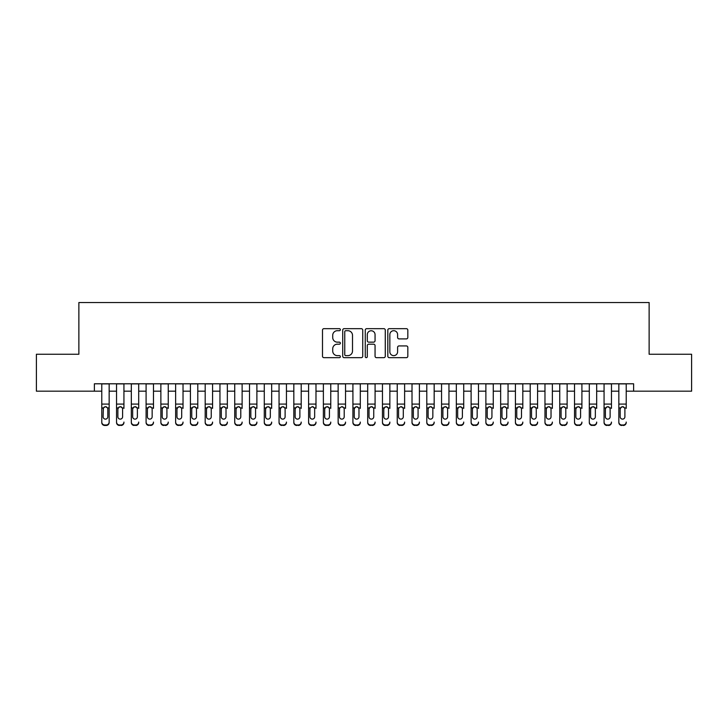 <?xml version="1.0" encoding="UTF-8"?>
<svg xmlns="http://www.w3.org/2000/svg" width="728" height="728" viewBox="0 0 728 728"><rect width="100%" height="100%" fill="white"/><g stroke="black" fill="none" stroke-linecap="round" stroke-linejoin="round"><path stroke-width="1.09" d="M340.367 329.684A1.019 1.019 0 0 0 339.348 328.665L323.942 328.665A1.447 1.447 0 0 0 322.495 330.121L322.495 356.219A1.447 1.447 0 0 0 323.942 357.666L339.348 357.666A1.019 1.019 0 0 0 340.367 356.656A1.019 1.019 0 0 0 339.348 355.637L337.355 355.637A4.641 4.641 0 0 1 332.714 350.996L332.714 348.821A4.641 4.641 0 0 1 337.355 344.18L339.348 344.18A1.019 1.019 0 0 0 340.367 343.17A1.019 1.019 0 0 0 339.348 342.151L337.355 342.151A4.641 4.641 0 0 1 332.714 337.51L332.714 335.335A4.641 4.641 0 0 1 337.355 330.703L339.348 330.703A1.019 1.019 0 0 0 340.367 329.684M406.379 338.893A1.447 1.447 0 0 0 407.826 337.437L407.826 330.121A1.447 1.447 0 0 0 406.379 328.665L389.271 328.665A1.447 1.447 0 0 0 387.815 330.121L387.815 356.219A1.447 1.447 0 0 0 389.271 357.666L406.379 357.666A1.447 1.447 0 0 0 407.826 356.219L407.826 347.374A1.447 1.447 0 0 0 406.379 345.927L399.053 345.927A1.447 1.447 0 0 0 397.606 347.374L397.606 351.761A3.877 3.877 0 0 1 393.73 355.637A3.877 3.877 0 0 1 389.844 351.761L389.844 334.58A3.877 3.877 0 0 1 393.73 330.703A3.877 3.877 0 0 1 397.606 334.58L397.606 337.437A1.447 1.447 0 0 0 399.053 338.893L406.379 338.893M94.385 391.182L36.4 391.182L36.4 354.254L78.87 354.254L78.87 302.539L649.13 302.539L649.13 354.254L691.6 354.254L691.6 391.182L633.615 391.182L633.615 383.793L94.385 383.793L94.385 391.182L101.774 391.182M362.735 330.121A1.447 1.447 0 0 0 361.279 328.665L344.171 328.665A1.447 1.447 0 0 0 342.724 330.121L342.724 356.219A1.447 1.447 0 0 0 344.171 357.666L361.279 357.666A1.447 1.447 0 0 0 362.735 356.219L362.735 330.121M366.721 328.665L383.829 328.665A1.447 1.447 0 0 1 385.276 330.121L385.276 356.219A1.447 1.447 0 0 1 383.829 357.666L376.503 357.666A1.447 1.447 0 0 1 375.056 356.219L375.056 345.636A1.447 1.447 0 0 0 373.61 344.18L368.75 344.18A1.447 1.447 0 0 0 367.303 345.636L367.303 356.656A1.019 1.019 0 0 1 366.284 357.666A1.019 1.019 0 0 1 365.265 356.656L365.265 330.121A1.447 1.447 0 0 1 366.721 328.665M109.155 391.182L116.544 391.182M123.933 391.182L131.322 391.182M138.702 391.182L146.091 391.182M153.481 391.182L160.87 391.182M168.25 391.182L175.639 391.182M183.028 391.182L190.408 391.182M197.798 391.182L205.187 391.182M212.576 391.182L219.956 391.182M227.345 391.182L234.734 391.182M242.124 391.182L249.504 391.182M256.893 391.182L264.282 391.182M271.662 391.182L279.051 391.182M286.441 391.182L293.83 391.182M301.21 391.182L308.599 391.182M315.988 391.182L323.378 391.182M330.758 391.182L338.147 391.182M345.536 391.182L352.916 391.182M360.305 391.182L367.695 391.182M375.084 391.182L382.464 391.182M389.853 391.182L397.242 391.182M404.622 391.182L412.012 391.182M419.401 391.182L426.79 391.182M434.17 391.182L441.559 391.182M448.949 391.182L456.338 391.182M463.718 391.182L471.107 391.182M478.496 391.182L485.876 391.182M493.265 391.182L500.655 391.182M508.044 391.182L515.424 391.182M522.813 391.182L530.202 391.182M537.592 391.182L544.972 391.182M552.361 391.182L559.75 391.182M567.13 391.182L574.519 391.182M581.909 391.182L589.298 391.182M596.678 391.182L604.067 391.182M611.456 391.182L618.846 391.182M626.226 391.182L633.615 391.182M345.764 330.703A1.019 1.019 0 0 0 344.754 331.713L344.754 354.627A1.019 1.019 0 0 0 345.764 355.637L347.866 355.637A4.641 4.641 0 0 0 352.507 350.996L352.507 335.335A4.641 4.641 0 0 0 347.866 330.703L345.764 330.703M375.056 334.653A3.877 3.877 0 0 0 371.18 330.767A3.877 3.877 0 0 0 367.303 334.653L367.303 340.704A1.447 1.447 0 0 0 368.75 342.151L373.61 342.151A1.447 1.447 0 0 0 375.056 340.704L375.056 334.653M101.774 408.381L101.774 422.067A2.958 2.93 -0 0 0 104.723 424.997L106.206 424.997A2.958 2.93 -0 0 0 109.155 422.067L109.155 422.522A2.958 2.93 180 0 1 106.206 425.461L106.206 424.997M107.826 416.789L107.826 409.009L107.826 416.789A2.366 2.348 180 0 1 105.469 419.128A2.366 2.348 180 0 0 107.826 416.789M103.103 417.253L103.103 416.789A2.366 2.348 180 0 0 105.469 419.128M104.231 406.979L103.103 408.827M106.698 406.979L105.469 406.634L107.571 407.917L107.826 409.009M109.155 383.793L109.155 422.067M101.774 383.793L101.774 422.522A2.958 2.93 180 0 0 104.723 425.461L106.206 425.461M101.774 407.917L103.367 407.917L103.103 416.789M103.367 407.917L105.469 406.634M116.544 383.793L116.544 422.067A2.958 2.93 -0 0 0 119.501 424.997L120.975 424.997A2.958 2.93 -0 0 0 123.933 422.067L123.933 422.522A2.958 2.93 180 0 1 120.975 425.461L120.975 424.997M123.933 408.381L123.933 383.793M122.604 416.789L122.604 409.009L122.604 416.789A2.366 2.348 180 0 1 120.238 419.128A2.366 2.348 180 0 0 122.604 416.789M117.872 417.253L117.872 416.789A2.366 2.348 180 0 0 120.238 419.128A2.366 2.348 180 0 1 117.872 416.789L117.872 408.827M119.01 406.979L117.872 409.009L118.136 407.917L120.238 406.634L122.34 407.917L122.604 409.009M121.476 406.979L120.238 406.634M131.322 383.793L131.322 422.067A2.958 2.93 -0 0 0 134.271 424.997L135.754 424.997A2.958 2.93 -0 0 0 138.702 422.067L138.702 422.522A2.958 2.93 180 0 1 135.754 425.461L135.754 424.997M138.702 408.381L138.702 383.793M137.374 416.789L137.374 409.009L137.374 416.789A2.366 2.348 180 0 1 135.017 419.128A2.366 2.348 180 0 0 137.374 416.789M132.651 417.253L132.651 416.789A2.366 2.348 180 0 0 135.017 419.128A2.366 2.348 180 0 1 132.651 416.789L132.651 408.827M133.779 406.979L132.651 409.009L132.915 407.917L135.017 406.634L137.119 407.917L137.374 409.009M136.245 406.979L135.017 406.634M146.091 383.793L146.091 422.067A2.958 2.93 -0 0 0 149.049 424.997L150.523 424.997A2.958 2.93 -0 0 0 153.481 422.067L153.481 422.522A2.958 2.93 180 0 1 150.523 425.461L150.523 424.997M153.481 408.381L153.481 383.793M152.152 416.789L152.152 409.009L152.152 416.789A2.366 2.348 180 0 1 149.786 419.128A2.366 2.348 180 0 0 152.152 416.789M147.42 417.253L147.42 416.789A2.366 2.348 180 0 0 149.786 419.128A2.366 2.348 180 0 1 147.42 416.789L147.42 408.827M148.548 406.979L147.42 409.009L147.684 407.917L149.786 406.634L151.888 407.917L152.152 409.009M151.024 406.979L149.786 406.634M160.87 383.793L160.87 422.067A2.958 2.93 -0 0 0 163.818 424.997L165.302 424.997A2.958 2.93 -0 0 0 168.25 422.067L168.25 422.522A2.958 2.93 180 0 1 165.302 425.461L165.302 424.997M168.25 408.381L168.25 383.793M166.921 416.789L166.921 409.009L166.921 416.789A2.366 2.348 180 0 1 164.555 419.128A2.366 2.348 180 0 0 166.921 416.789M162.198 417.253L162.198 416.789A2.366 2.348 180 0 0 164.555 419.128A2.366 2.348 180 0 1 162.198 416.789L162.198 408.827M163.327 406.979L162.198 409.009L162.453 407.917L164.555 406.634L166.657 407.917L166.921 409.009M165.793 406.979L164.555 406.634M119.501 424.997L120.975 425.461M119.501 425.461A2.958 2.93 180 0 1 116.544 422.522L116.544 422.067M134.271 424.997L135.754 425.461M134.271 425.461A2.958 2.93 180 0 1 131.322 422.522L131.322 422.067M149.049 424.997L150.523 425.461M149.049 425.461A2.958 2.93 180 0 1 146.091 422.522L146.091 422.067M163.818 424.997L165.302 425.461M163.818 425.461A2.958 2.93 180 0 1 160.87 422.522L160.87 422.067M175.639 383.793L175.639 422.067A2.958 2.93 -0 0 0 178.597 424.997L180.071 424.997A2.958 2.93 -0 0 0 183.028 422.067L183.028 422.522A2.958 2.93 180 0 1 180.071 425.461L180.071 424.997M183.028 408.381L183.028 383.793M181.7 416.789L181.7 409.009L181.7 416.789A2.366 2.348 180 0 1 179.334 419.128A2.366 2.348 180 0 0 181.7 416.789M176.968 417.253L176.968 416.789A2.366 2.348 180 0 0 179.334 419.128A2.366 2.348 180 0 1 176.968 416.789L176.968 408.827M178.096 406.979L176.968 409.009L177.232 407.917L179.334 406.634L181.436 407.917L181.7 409.009M180.562 406.979L179.334 406.634M178.597 424.997L180.071 425.461M178.597 425.461A2.958 2.93 180 0 1 175.639 422.522L175.639 422.067M190.408 383.793L190.408 422.067A2.958 2.93 -0 0 0 193.366 424.997L194.84 424.997A2.958 2.93 -0 0 0 197.798 422.067L197.798 422.522A2.958 2.93 180 0 1 194.84 425.461L194.84 424.997M197.798 408.381L197.798 383.793M196.469 416.789L196.469 409.009L196.469 416.789A2.366 2.348 180 0 1 194.103 419.128A2.366 2.348 180 0 0 196.469 416.789M191.746 417.253L191.746 416.789A2.366 2.348 180 0 0 194.103 419.128A2.366 2.348 180 0 1 191.746 416.789L191.746 408.827M192.874 406.979L191.746 409.009L192.001 407.917L194.103 406.634L196.205 407.917L196.469 409.009M195.341 406.979L194.103 406.634M193.366 424.997L194.84 425.461M193.366 425.461A2.958 2.93 180 0 1 190.408 422.522L190.408 422.067M205.187 383.793L205.187 422.067A2.958 2.93 -0 0 0 208.144 424.997L209.619 424.997A2.958 2.93 -0 0 0 212.576 422.067L212.576 422.522A2.958 2.93 180 0 1 209.619 425.461L209.619 424.997M212.576 408.381L212.576 383.793M211.247 416.789L211.247 409.009L211.247 416.789A2.366 2.348 180 0 1 208.881 419.128A2.366 2.348 180 0 0 211.247 416.789M206.515 417.253L206.515 416.789A2.366 2.348 180 0 0 208.881 419.128A2.366 2.348 180 0 1 206.515 416.789L206.515 408.827M207.644 406.979L206.515 409.009L206.779 407.917L208.881 406.634L210.983 407.917L211.247 409.009M210.11 406.979L208.881 406.634M208.144 424.997L209.619 425.461M208.144 425.461A2.958 2.93 180 0 1 205.187 422.522L205.187 422.067M219.956 383.793L219.956 422.067A2.958 2.93 -0 0 0 222.914 424.997L224.388 424.997A2.958 2.93 -0 0 0 227.345 422.067L227.345 422.522A2.958 2.93 180 0 1 224.388 425.461L224.388 424.997M227.345 408.381L227.345 383.793M226.017 416.789L226.017 409.009L226.017 416.789A2.366 2.348 180 0 1 223.651 419.128A2.366 2.348 180 0 0 226.017 416.789M221.285 417.253L221.285 416.789A2.366 2.348 180 0 0 223.651 419.128A2.366 2.348 180 0 1 221.285 416.789L221.285 408.827M222.422 406.979L221.285 409.009L221.549 407.917L223.651 406.634L225.753 407.917L226.017 409.009M224.888 406.979L223.651 406.634M222.914 424.997L224.388 425.461M222.914 425.461A2.958 2.93 180 0 1 219.956 422.522L219.956 422.067M234.734 383.793L234.734 422.067A2.958 2.93 -0 0 0 237.692 424.997L239.166 424.997A2.958 2.93 -0 0 0 242.124 422.067L242.124 422.522A2.958 2.93 180 0 1 239.166 425.461L239.166 424.997M242.124 408.381L242.124 383.793M240.786 416.789L240.786 409.009L240.786 416.789A2.366 2.348 180 0 1 238.429 419.128A2.366 2.348 180 0 0 240.786 416.789M236.063 417.253L236.063 416.789A2.366 2.348 180 0 0 238.429 419.128A2.366 2.348 180 0 1 236.063 416.789L236.063 408.827M237.191 406.979L236.063 409.009L236.327 407.917L238.429 406.634L240.531 407.917L240.786 409.009M239.658 406.979L238.429 406.634M237.692 424.997L239.166 425.461M237.692 425.461A2.958 2.93 180 0 1 234.734 422.522L234.734 422.067M249.504 383.793L249.504 422.067A2.958 2.93 -0 0 0 252.461 424.997L253.936 424.997A2.958 2.93 -0 0 0 256.893 422.067L256.893 422.522A2.958 2.93 180 0 1 253.936 425.461L253.936 424.997M256.893 408.381L256.893 383.793M255.564 416.789L255.564 409.009L255.564 416.789A2.366 2.348 180 0 1 253.198 419.128A2.366 2.348 180 0 0 255.564 416.789M250.832 417.253L250.832 416.789A2.366 2.348 180 0 0 253.198 419.128A2.366 2.348 180 0 1 250.832 416.789L250.832 408.827M251.97 406.979L250.832 409.009L251.096 407.917L253.198 406.634L255.301 407.917L255.564 409.009M254.436 406.979L253.198 406.634M252.461 424.997L253.936 425.461M252.461 425.461A2.958 2.93 180 0 1 249.504 422.522L249.504 422.067M264.282 383.793L264.282 422.067A2.958 2.93 -0 0 0 267.231 424.997L268.714 424.997A2.958 2.93 -0 0 0 271.662 422.067L271.662 422.522A2.958 2.93 180 0 1 268.714 425.461L268.714 424.997M271.662 408.381L271.662 383.793M270.334 416.789L270.334 409.009L270.334 416.789A2.366 2.348 180 0 1 267.977 419.128A2.366 2.348 180 0 0 270.334 416.789M265.611 417.253L265.611 416.789A2.366 2.348 180 0 0 267.977 419.128A2.366 2.348 180 0 1 265.611 416.789L265.611 408.827M266.739 406.979L265.611 409.009L265.875 407.917L267.977 406.634L270.079 407.917L270.334 409.009M269.205 406.979L267.977 406.634M267.231 424.997L268.714 425.461M267.231 425.461A2.958 2.93 180 0 1 264.282 422.522L264.282 422.067M279.051 383.793L279.051 422.067A2.958 2.93 -0 0 0 282.009 424.997L283.483 424.997A2.958 2.93 -0 0 0 286.441 422.067L286.441 422.522A2.958 2.93 180 0 1 283.483 425.461L283.483 424.997M286.441 408.381L286.441 383.793M285.112 416.789L285.112 409.009L285.112 416.789A2.366 2.348 180 0 1 282.746 419.128A2.366 2.348 180 0 0 285.112 416.789M280.38 417.253L280.38 416.789A2.366 2.348 180 0 0 282.746 419.128A2.366 2.348 180 0 1 280.38 416.789L280.38 408.827M281.509 406.979L280.38 409.009L280.644 407.917L282.746 406.634L284.848 407.917L285.112 409.009M283.984 406.979L282.746 406.634M282.009 424.997L283.483 425.461M282.009 425.461A2.958 2.93 180 0 1 279.051 422.522L279.051 422.067M293.83 383.793L293.83 422.067A2.958 2.93 -0 0 0 296.778 424.997L298.262 424.997A2.958 2.93 -0 0 0 301.21 422.067L301.21 422.522A2.958 2.93 180 0 1 298.262 425.461L298.262 424.997M301.21 408.381L301.21 383.793M299.881 416.789L299.881 409.009L299.881 416.789A2.366 2.348 180 0 1 297.515 419.128A2.366 2.348 180 0 0 299.881 416.789M295.159 417.253L295.159 416.789A2.366 2.348 180 0 0 297.515 419.128A2.366 2.348 180 0 1 295.159 416.789L295.159 408.827M296.287 406.979L295.159 409.009L295.413 407.917L297.515 406.634L299.618 407.917L299.881 409.009M298.753 406.979L297.515 406.634M296.778 424.997L298.262 425.461M296.778 425.461A2.958 2.93 180 0 1 293.83 422.522L293.83 422.067M308.599 383.793L308.599 422.067A2.958 2.93 -0 0 0 311.557 424.997L313.031 424.997A2.958 2.93 -0 0 0 315.988 422.067L315.988 422.522A2.958 2.93 180 0 1 313.031 425.461L313.031 424.997M315.988 408.381L315.988 383.793M314.66 416.789L314.66 409.009L314.66 416.789A2.366 2.348 180 0 1 312.294 419.128A2.366 2.348 180 0 0 314.66 416.789M309.928 417.253L309.928 416.789A2.366 2.348 180 0 0 312.294 419.128A2.366 2.348 180 0 1 309.928 416.789L309.928 408.827M310.192 407.917L309.928 409.009L310.192 407.917L312.294 406.634L310.192 407.917L308.599 407.917M313.522 406.979L312.294 406.634L314.396 407.917L314.66 409.009M311.557 424.997L313.031 425.461M311.557 425.461A2.958 2.93 180 0 1 308.599 422.522L308.599 422.067M323.378 383.793L323.378 422.067A2.958 2.93 -0 0 0 326.326 424.997L327.809 424.997A2.958 2.93 -0 0 0 330.758 422.067L330.758 422.522A2.958 2.93 180 0 1 327.809 425.461L327.809 424.997M330.758 408.381L330.758 383.793M329.429 416.789L329.429 409.009L329.429 416.789A2.366 2.348 180 0 1 327.063 419.128A2.366 2.348 180 0 0 329.429 416.789M324.706 417.253L324.706 416.789A2.366 2.348 180 0 0 327.063 419.128A2.366 2.348 180 0 1 324.706 416.789L324.706 408.827M325.835 406.979L324.706 409.009L324.961 407.917L327.063 406.634L329.165 407.917L329.429 409.009M328.301 406.979L327.063 406.634M326.326 424.997L327.809 425.461M326.326 425.461A2.958 2.93 180 0 1 323.378 422.522L323.378 422.067M338.147 383.793L338.147 422.067A2.958 2.93 -0 0 0 341.104 424.997L342.579 424.997A2.958 2.93 -0 0 0 345.536 422.067L345.536 422.522A2.958 2.93 180 0 1 342.579 425.461L342.579 424.997M345.536 408.381L345.536 383.793M344.208 416.789L344.208 409.009L344.208 416.789A2.366 2.348 180 0 1 341.841 419.128A2.366 2.348 180 0 0 344.208 416.789M339.476 417.253L339.476 416.789A2.366 2.348 180 0 0 341.841 419.128A2.366 2.348 180 0 1 339.476 416.789L339.476 408.827M339.739 407.917L339.476 409.009L339.739 407.917L341.841 406.634L339.739 407.917L338.147 407.917M343.07 406.979L341.841 406.634L343.944 407.917L344.208 409.009M341.104 424.997L342.579 425.461M341.104 425.461A2.958 2.93 180 0 1 338.147 422.522L338.147 422.067M352.916 383.793L352.916 422.067A2.958 2.93 -0 0 0 355.874 424.997L357.348 424.997A2.958 2.93 -0 0 0 360.305 422.067L360.305 422.522A2.958 2.93 180 0 1 357.348 425.461L357.348 424.997M360.305 408.381L360.305 383.793M358.977 416.789L358.977 409.009L358.977 416.789A2.366 2.348 180 0 1 356.611 419.128A2.366 2.348 180 0 0 358.977 416.789M354.254 417.253L354.254 416.789A2.366 2.348 180 0 0 356.611 419.128A2.366 2.348 180 0 1 354.254 416.789L354.254 408.827M355.382 406.979L354.254 409.009L354.509 407.917L356.611 406.634L358.713 407.917L358.977 409.009M357.848 406.979L356.611 406.634M355.874 424.997L357.348 425.461M355.874 425.461A2.958 2.93 180 0 1 352.916 422.522L352.916 422.067M367.695 383.793L367.695 422.067A2.958 2.93 -0 0 0 370.652 424.997L372.126 424.997A2.958 2.93 -0 0 0 375.084 422.067L375.084 422.522A2.958 2.93 180 0 1 372.126 425.461L372.126 424.997M375.084 408.381L375.084 383.793M373.746 416.789L373.746 409.009L373.746 416.789A2.366 2.348 180 0 1 371.389 419.128A2.366 2.348 180 0 0 373.746 416.789M369.023 417.253L369.023 416.789A2.366 2.348 180 0 0 371.389 419.128A2.366 2.348 180 0 1 369.023 416.789L369.023 408.827M370.152 406.979L369.023 409.009L369.287 407.917L371.389 406.634L373.491 407.917L373.746 409.009M372.618 406.979L371.389 406.634M370.652 424.997L372.126 425.461M370.652 425.461A2.958 2.93 180 0 1 367.695 422.522L367.695 422.067M382.464 383.793L382.464 422.067A2.958 2.93 -0 0 0 385.421 424.997L386.896 424.997A2.958 2.93 -0 0 0 389.853 422.067L389.853 422.522A2.958 2.93 180 0 1 386.896 425.461L386.896 424.997M389.853 408.381L389.853 383.793M388.524 416.789L388.524 409.009L388.524 416.789A2.366 2.348 180 0 1 386.159 419.128A2.366 2.348 180 0 0 388.524 416.789M383.793 417.253L383.793 416.789A2.366 2.348 180 0 0 386.159 419.128A2.366 2.348 180 0 1 383.793 416.789L383.793 408.827M384.93 406.979L383.793 409.009L384.056 407.917L386.159 406.634L388.261 407.917L388.524 409.009M387.396 406.979L386.159 406.634M385.421 424.997L386.896 425.461M385.421 425.461A2.958 2.93 180 0 1 382.464 422.522L382.464 422.067M397.242 383.793L397.242 422.067A2.958 2.93 -0 0 0 400.191 424.997L401.674 424.997A2.958 2.93 -0 0 0 404.622 422.067L404.622 422.522A2.958 2.93 180 0 1 401.674 425.461L401.674 424.997M404.622 408.381L404.622 383.793M403.294 416.789L403.294 409.009L403.294 416.789A2.366 2.348 180 0 1 400.937 419.128A2.366 2.348 180 0 0 403.294 416.789M398.571 417.253L398.571 416.789A2.366 2.348 180 0 0 400.937 419.128A2.366 2.348 180 0 1 398.571 416.789L398.571 408.827M398.835 407.917L398.571 409.009L398.835 407.917L400.937 406.634L398.835 407.917L397.242 407.917M402.165 406.979L400.937 406.634L403.039 407.917L403.294 409.009M400.191 424.997L401.674 425.461M400.191 425.461A2.958 2.93 180 0 1 397.242 422.522L397.242 422.067M412.012 383.793L412.012 422.067A2.958 2.93 -0 0 0 414.969 424.997L416.443 424.997A2.958 2.93 -0 0 0 419.401 422.067L419.401 422.522A2.958 2.93 180 0 1 416.443 425.461L416.443 424.997M419.401 408.381L419.401 383.793M418.072 416.789L418.072 409.009L418.072 416.789A2.366 2.348 180 0 1 415.706 419.128A2.366 2.348 180 0 0 418.072 416.789M413.34 417.253L413.34 416.789A2.366 2.348 180 0 0 415.706 419.128A2.366 2.348 180 0 1 413.34 416.789L413.34 408.827M414.478 406.979L413.34 409.009L413.604 407.917L415.706 406.634L417.808 407.917L418.072 409.009M416.944 406.979L415.706 406.634M414.969 424.997L416.443 425.461M414.969 425.461A2.958 2.93 180 0 1 412.012 422.522L412.012 422.067M426.79 383.793L426.79 422.067A2.958 2.93 -0 0 0 429.738 424.997L431.222 424.997A2.958 2.93 -0 0 0 434.17 422.067L434.17 422.522A2.958 2.93 180 0 1 431.222 425.461L431.222 424.997M434.17 408.381L434.17 383.793M432.841 416.789L432.841 409.009L432.841 416.789A2.366 2.348 180 0 1 430.485 419.128A2.366 2.348 180 0 0 432.841 416.789M428.119 417.253L428.119 416.789A2.366 2.348 180 0 0 430.485 419.128A2.366 2.348 180 0 1 428.119 416.789L428.119 408.827M429.247 406.979L428.119 409.009L428.382 407.917L430.485 406.634L432.587 407.917L432.841 409.009M431.713 406.979L430.485 406.634M429.738 424.997L431.222 425.461M429.738 425.461A2.958 2.93 180 0 1 426.79 422.522L426.79 422.067M441.559 383.793L441.559 422.067A2.958 2.93 -0 0 0 444.517 424.997L445.991 424.997A2.958 2.93 -0 0 0 448.949 422.067L448.949 422.522A2.958 2.93 180 0 1 445.991 425.461L445.991 424.997M448.949 408.381L448.949 383.793M447.62 416.789L447.62 409.009L447.62 416.789A2.366 2.348 180 0 1 445.254 419.128A2.366 2.348 180 0 0 447.62 416.789M442.888 417.253L442.888 416.789A2.366 2.348 180 0 0 445.254 419.128A2.366 2.348 180 0 1 442.888 416.789L442.888 408.827M444.016 406.979L442.888 409.009L443.152 407.917L445.254 406.634L447.356 407.917L447.62 409.009M446.491 406.979L445.254 406.634M444.517 424.997L445.991 425.461M444.517 425.461A2.958 2.93 180 0 1 441.559 422.522L441.559 422.067M456.338 383.793L456.338 422.067A2.958 2.93 -0 0 0 459.286 424.997L460.769 424.997A2.958 2.93 -0 0 0 463.718 422.067L463.718 422.522A2.958 2.93 180 0 1 460.769 425.461L460.769 424.997M463.718 408.381L463.718 383.793M462.389 416.789L462.389 409.009L462.389 416.789A2.366 2.348 180 0 1 460.023 419.128A2.366 2.348 180 0 0 462.389 416.789M457.666 417.253L457.666 416.789A2.366 2.348 180 0 0 460.023 419.128A2.366 2.348 180 0 1 457.666 416.789L457.666 408.827M458.795 406.979L457.666 409.009L457.921 407.917L460.023 406.634L462.125 407.917L462.389 409.009M461.261 406.979L460.023 406.634M459.286 424.997L460.769 425.461M459.286 425.461A2.958 2.93 180 0 1 456.338 422.522L456.338 422.067M471.107 383.793L471.107 422.067A2.958 2.93 -0 0 0 474.065 424.997L475.539 424.997A2.958 2.93 -0 0 0 478.496 422.067L478.496 422.522A2.958 2.93 180 0 1 475.539 425.461L475.539 424.997M478.496 408.381L478.496 383.793M477.168 416.789L477.168 409.009L477.168 416.789A2.366 2.348 180 0 1 474.802 419.128A2.366 2.348 180 0 0 477.168 416.789M472.436 417.253L472.436 416.789A2.366 2.348 180 0 0 474.802 419.128A2.366 2.348 180 0 1 472.436 416.789L472.436 408.827M473.564 406.979L472.436 409.009L472.7 407.917L474.802 406.634L476.904 407.917L477.168 409.009M476.03 406.979L474.802 406.634M474.065 424.997L475.539 425.461M474.065 425.461A2.958 2.93 180 0 1 471.107 422.522L471.107 422.067M485.876 383.793L485.876 422.067A2.958 2.93 -0 0 0 488.834 424.997L490.308 424.997A2.958 2.93 -0 0 0 493.265 422.067L493.265 422.522A2.958 2.93 180 0 1 490.308 425.461L490.308 424.997M493.265 408.381L493.265 383.793M491.937 416.789L491.937 409.009L491.937 416.789A2.366 2.348 180 0 1 489.571 419.128A2.366 2.348 180 0 0 491.937 416.789M487.214 417.253L487.214 416.789A2.366 2.348 180 0 0 489.571 419.128A2.366 2.348 180 0 1 487.214 416.789L487.214 408.827M488.342 406.979L487.214 409.009L487.469 407.917L489.571 406.634L491.673 407.917L491.937 409.009M490.809 406.979L489.571 406.634M488.834 424.997L490.308 425.461M488.834 425.461A2.958 2.93 180 0 1 485.876 422.522L485.876 422.067M500.655 383.793L500.655 422.067A2.958 2.93 -0 0 0 503.612 424.997L505.086 424.997A2.958 2.93 -0 0 0 508.044 422.067L508.044 422.522A2.958 2.93 180 0 1 505.086 425.461L505.086 424.997M508.044 408.381L508.044 383.793M506.715 416.789L506.715 409.009L506.715 416.789A2.366 2.348 180 0 1 504.349 419.128A2.366 2.348 180 0 0 506.715 416.789M501.983 417.253L501.983 416.789A2.366 2.348 180 0 0 504.349 419.128A2.366 2.348 180 0 1 501.983 416.789L501.983 408.827M503.112 406.979L501.983 409.009L502.247 407.917L504.349 406.634L506.451 407.917L506.715 409.009M505.578 406.979L504.349 406.634M503.612 424.997L505.086 425.461M503.612 425.461A2.958 2.93 180 0 1 500.655 422.522L500.655 422.067M515.424 383.793L515.424 422.067A2.958 2.93 -0 0 0 518.381 424.997L519.856 424.997A2.958 2.93 -0 0 0 522.813 422.067L522.813 422.522A2.958 2.93 180 0 1 519.856 425.461L519.856 424.997M522.813 408.381L522.813 383.793M521.485 416.789L521.485 409.009L521.485 416.789A2.366 2.348 180 0 1 519.119 419.128A2.366 2.348 180 0 0 521.485 416.789M516.753 417.253L516.753 416.789A2.366 2.348 180 0 0 519.119 419.128A2.366 2.348 180 0 1 516.753 416.789L516.753 408.827M517.89 406.979L516.753 409.009L517.016 407.917L519.119 406.634L521.221 407.917L521.485 409.009M520.356 406.979L519.119 406.634M518.381 424.997L519.856 425.461M518.381 425.461A2.958 2.93 180 0 1 515.424 422.522L515.424 422.067M530.202 383.793L530.202 422.067A2.958 2.93 -0 0 0 533.16 424.997L534.634 424.997A2.958 2.93 -0 0 0 537.592 422.067L537.592 422.522A2.958 2.93 180 0 1 534.634 425.461L534.634 424.997M537.592 408.381L537.592 383.793M536.254 416.789L536.254 409.009L536.254 416.789A2.366 2.348 180 0 1 533.897 419.128A2.366 2.348 180 0 0 536.254 416.789M531.531 417.253L531.531 416.789A2.366 2.348 180 0 0 533.897 419.128A2.366 2.348 180 0 1 531.531 416.789L531.531 408.827M532.659 406.979L531.531 409.009L531.795 407.917L533.897 406.634L535.999 407.917L536.254 409.009M535.125 406.979L533.897 406.634M533.16 424.997L534.634 425.461M533.16 425.461A2.958 2.93 180 0 1 530.202 422.522L530.202 422.067M544.972 383.793L544.972 422.067A2.958 2.93 -0 0 0 547.929 424.997L549.403 424.997A2.958 2.93 -0 0 0 552.361 422.067L552.361 422.522A2.958 2.93 180 0 1 549.403 425.461L549.403 424.997M552.361 408.381L552.361 383.793M551.032 416.789L551.032 409.009L551.032 416.789A2.366 2.348 180 0 1 548.666 419.128A2.366 2.348 180 0 0 551.032 416.789M546.3 417.253L546.3 416.789A2.366 2.348 180 0 0 548.666 419.128A2.366 2.348 180 0 1 546.3 416.789L546.3 408.827M547.438 406.979L546.3 409.009L546.564 407.917L548.666 406.634L550.768 407.917L551.032 409.009M549.904 406.979L548.666 406.634M547.929 424.997L549.403 425.461M547.929 425.461A2.958 2.93 180 0 1 544.972 422.522L544.972 422.067M559.75 383.793L559.75 422.067A2.958 2.93 -0 0 0 562.699 424.997L564.182 424.997A2.958 2.93 -0 0 0 567.13 422.067L567.13 422.522A2.958 2.93 180 0 1 564.182 425.461L564.182 424.997M567.13 408.381L567.13 383.793M565.802 416.789L565.802 409.009L565.802 416.789A2.366 2.348 180 0 1 563.445 419.128A2.366 2.348 180 0 0 565.802 416.789M561.079 417.253L561.079 416.789A2.366 2.348 180 0 0 563.445 419.128A2.366 2.348 180 0 1 561.079 416.789L561.079 408.827M562.207 406.979L561.079 409.009L561.343 407.917L563.445 406.634L565.547 407.917L565.802 409.009M564.673 406.979L563.445 406.634M562.699 424.997L564.182 425.461M562.699 425.461A2.958 2.93 180 0 1 559.75 422.522L559.75 422.067M574.519 383.793L574.519 422.067A2.958 2.93 -0 0 0 577.477 424.997L578.951 424.997A2.958 2.93 -0 0 0 581.909 422.067L581.909 422.522A2.958 2.93 180 0 1 578.951 425.461L578.951 424.997M581.909 408.381L581.909 383.793M580.58 416.789L580.58 409.009L580.58 416.789A2.366 2.348 180 0 1 578.214 419.128A2.366 2.348 180 0 0 580.58 416.789M575.848 417.253L575.848 416.789A2.366 2.348 180 0 0 578.214 419.128A2.366 2.348 180 0 1 575.848 416.789L575.848 408.827M576.976 406.979L575.848 409.009L576.112 407.917L578.214 406.634L580.316 407.917L580.58 409.009M579.452 406.979L578.214 406.634M577.477 424.997L578.951 425.461M577.477 425.461A2.958 2.93 180 0 1 574.519 422.522L574.519 422.067M589.298 383.793L589.298 422.067A2.958 2.93 -0 0 0 592.246 424.997L593.73 424.997A2.958 2.93 -0 0 0 596.678 422.067L596.678 422.522A2.958 2.93 180 0 1 593.73 425.461L593.73 424.997M596.678 408.381L596.678 383.793M595.349 416.789L595.349 409.009L595.349 416.789A2.366 2.348 180 0 1 592.983 419.128A2.366 2.348 180 0 0 595.349 416.789M590.626 417.253L590.626 416.789A2.366 2.348 180 0 0 592.983 419.128A2.366 2.348 180 0 1 590.626 416.789L590.626 408.827M591.755 406.979L590.626 409.009L590.881 407.917L592.983 406.634L595.085 407.917L595.349 409.009M594.221 406.979L592.983 406.634M592.246 424.997L593.73 425.461M592.246 425.461A2.958 2.93 180 0 1 589.298 422.522L589.298 422.067M604.067 383.793L604.067 422.067A2.958 2.93 -0 0 0 607.025 424.997L608.499 424.997A2.958 2.93 -0 0 0 611.456 422.067L611.456 422.522A2.958 2.93 180 0 1 608.499 425.461L608.499 424.997M611.456 408.381L611.456 383.793M610.128 416.789L610.128 409.009L610.128 416.789A2.366 2.348 180 0 1 607.762 419.128A2.366 2.348 180 0 0 610.128 416.789M605.396 417.253L605.396 416.789A2.366 2.348 180 0 0 607.762 419.128A2.366 2.348 180 0 1 605.396 416.789L605.396 408.827M606.524 406.979L605.396 409.009L605.66 407.917L607.762 406.634L609.864 407.917L610.128 409.009M608.99 406.979L607.762 406.634M607.025 424.997L608.499 425.461M607.025 425.461A2.958 2.93 180 0 1 604.067 422.522L604.067 422.067M618.846 383.793L618.846 422.067A2.958 2.93 -0 0 0 621.794 424.997L623.277 424.997A2.958 2.93 -0 0 0 626.226 422.067L626.226 422.522A2.958 2.93 180 0 1 623.277 425.461L623.277 424.997M626.226 408.381L626.226 383.793M624.897 416.789L624.897 409.009L624.897 416.789A2.366 2.348 180 0 1 622.531 419.128A2.366 2.348 180 0 0 624.897 416.789M620.174 417.253L620.174 416.789A2.366 2.348 180 0 0 622.531 419.128A2.366 2.348 180 0 1 620.174 416.789L620.174 408.827M621.303 406.979L620.174 409.009L620.429 407.917L622.531 406.634L624.633 407.917L624.897 409.009M623.769 406.979L622.531 406.634M621.794 424.997L623.277 425.461M621.794 425.461A2.958 2.93 180 0 1 618.846 422.522L618.846 422.067M107.571 407.917L109.155 407.917M101.774 404.095L109.155 404.095M101.774 383.902L109.155 383.902M104.723 424.997L104.723 425.461M122.34 407.917L123.933 407.917M116.544 407.917L118.136 407.917M116.544 404.095L123.933 404.095M116.544 383.902L123.933 383.902M137.119 407.917L138.702 407.917M131.322 407.917L132.915 407.917M131.322 404.095L138.702 404.095M131.322 383.902L138.702 383.902M151.888 407.917L153.481 407.917M146.091 407.917L147.684 407.917M146.091 404.095L153.481 404.095M146.091 383.902L153.481 383.902M166.657 407.917L168.25 407.917M160.87 407.917L162.453 407.917M160.87 404.095L168.25 404.095M160.87 383.902L168.25 383.902M181.436 407.917L183.028 407.917M175.639 407.917L177.232 407.917M175.639 404.095L183.028 404.095M175.639 383.902L183.028 383.902M196.205 407.917L197.798 407.917M190.408 407.917L192.001 407.917M190.408 404.095L197.798 404.095M190.408 383.902L197.798 383.902M210.983 407.917L212.576 407.917M205.187 407.917L206.779 407.917M205.187 404.095L212.576 404.095M205.187 383.902L212.576 383.902M225.753 407.917L227.345 407.917M219.956 407.917L221.549 407.917M219.956 404.095L227.345 404.095M219.956 383.902L227.345 383.902M240.531 407.917L242.124 407.917M234.734 407.917L236.327 407.917M234.734 404.095L242.124 404.095M234.734 383.902L242.124 383.902M255.301 407.917L256.893 407.917M249.504 407.917L251.096 407.917M249.504 404.095L256.893 404.095M249.504 383.902L256.893 383.902M270.079 407.917L271.662 407.917M264.282 407.917L265.875 407.917M264.282 404.095L271.662 404.095M264.282 383.902L271.662 383.902M284.848 407.917L286.441 407.917M279.051 407.917L280.644 407.917M279.051 404.095L286.441 404.095M279.051 383.902L286.441 383.902M299.618 407.917L301.21 407.917M293.83 407.917L295.413 407.917M293.83 404.095L301.21 404.095M293.83 383.902L301.21 383.902M314.396 407.917L315.988 407.917M308.599 404.095L315.988 404.095M308.599 383.902L315.988 383.902M329.165 407.917L330.758 407.917M323.378 407.917L324.961 407.917M323.378 404.095L330.758 404.095M323.378 383.902L330.758 383.902M343.944 407.917L345.536 407.917M338.147 404.095L345.536 404.095M338.147 383.902L345.536 383.902M358.713 407.917L360.305 407.917M352.916 407.917L354.509 407.917M352.916 404.095L360.305 404.095M352.916 383.902L360.305 383.902M373.491 407.917L375.084 407.917M367.695 407.917L369.287 407.917M367.695 404.095L375.084 404.095M367.695 383.902L375.084 383.902M388.261 407.917L389.853 407.917M382.464 407.917L384.056 407.917M382.464 404.095L389.853 404.095M382.464 383.902L389.853 383.902M403.039 407.917L404.622 407.917M397.242 404.095L404.622 404.095M397.242 383.902L404.622 383.902M417.808 407.917L419.401 407.917M412.012 407.917L413.604 407.917M412.012 404.095L419.401 404.095M412.012 383.902L419.401 383.902M432.587 407.917L434.17 407.917M426.79 407.917L428.382 407.917M426.79 404.095L434.17 404.095M426.79 383.902L434.17 383.902M447.356 407.917L448.949 407.917M441.559 407.917L443.152 407.917M441.559 404.095L448.949 404.095M441.559 383.902L448.949 383.902M462.125 407.917L463.718 407.917M456.338 407.917L457.921 407.917M456.338 404.095L463.718 404.095M456.338 383.902L463.718 383.902M476.904 407.917L478.496 407.917M471.107 407.917L472.7 407.917M471.107 404.095L478.496 404.095M471.107 383.902L478.496 383.902M491.673 407.917L493.265 407.917M485.876 407.917L487.469 407.917M485.876 404.095L493.265 404.095M485.876 383.902L493.265 383.902M506.451 407.917L508.044 407.917M500.655 407.917L502.247 407.917M500.655 404.095L508.044 404.095M500.655 383.902L508.044 383.902M521.221 407.917L522.813 407.917M515.424 407.917L517.016 407.917M515.424 404.095L522.813 404.095M515.424 383.902L522.813 383.902M535.999 407.917L537.592 407.917M530.202 407.917L531.795 407.917M530.202 404.095L537.592 404.095M530.202 383.902L537.592 383.902M550.768 407.917L552.361 407.917M544.972 407.917L546.564 407.917M544.972 404.095L552.361 404.095M544.972 383.902L552.361 383.902M565.547 407.917L567.13 407.917M559.75 407.917L561.343 407.917M559.75 404.095L567.13 404.095M559.75 383.902L567.13 383.902M580.316 407.917L581.909 407.917M574.519 407.917L576.112 407.917M574.519 404.095L581.909 404.095M574.519 383.902L581.909 383.902M595.085 407.917L596.678 407.917M589.298 407.917L590.881 407.917M589.298 404.095L596.678 404.095M589.298 383.902L596.678 383.902M609.864 407.917L611.456 407.917M604.067 407.917L605.66 407.917M604.067 404.095L611.456 404.095M604.067 383.902L611.456 383.902M624.633 407.917L626.226 407.917M618.846 407.917L620.429 407.917M618.846 404.095L626.226 404.095M618.846 383.902L626.226 383.902"/></g></svg>
